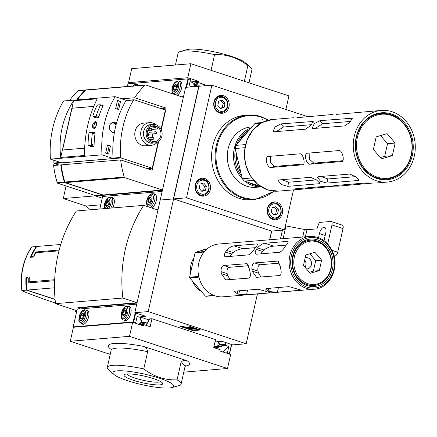 <?xml version="1.0" encoding="UTF-8"?>
<svg xmlns="http://www.w3.org/2000/svg" width="437" height="437" viewBox="0 0 437 437"><rect width="100%" height="100%" fill="white"/><g stroke="black" fill="none" stroke-linecap="round" stroke-linejoin="round"><path stroke-width="0.66" d="M55.073 299.329L26.941 290.092L54.532 287.792M55.45 303.098A206.843 35.916 -167.3 0 1 22.445 290.987L21.85 290.61C19.829 274.354 23.106 259.797 31.688 246.954L36.293 246.512A56.75 48.928 85.2 0 0 30.475 257.289L33.818 257.011A56.75 48.928 85.2 0 1 35.752 252.766L58.984 250.833M31.923 246.878A56.75 48.928 85.2 0 0 22.096 290.496L26.46 290.13L55.089 299.531M28.29 278.041L25.969 277.282A56.75 48.928 85.2 0 0 26.46 290.13M25.969 277.282L29.312 277.003A56.75 48.928 85.2 0 0 29.203 281.849L54.685 279.724M31.595 282.63L29.203 281.849M33.321 257.054L31.311 256.393L33.698 256.191A56.75 48.928 -94.8 0 1 35.708 251.974L59.192 250.019M34.102 256.328L33.698 256.191M37.648 252.613L35.708 251.974M29.252 278.156L28.782 278.003A56.75 48.928 -94.8 0 0 28.744 282.87L54.647 280.712M26.941 290.092A56.75 48.928 -94.8 0 1 26.395 278.2L28.782 278.003M76.786 310.958A56.75 48.928 -94.8 0 1 76.541 310.554M31.311 256.393A56.75 48.928 -94.8 0 1 36.768 246.473L60.765 244.474M36.293 246.512L36.659 246.632M140.807 317.229L149.055 319.939M215.053 341.608L215.856 341.871L222.072 341.352L232.817 344.88L246.189 343.766L148.187 311.592L173.582 198.917L271.585 231.091L269.624 239.793M173.582 198.917L160.21 200.031L158.041 209.662L157.091 209.738M148.187 311.592L134.815 312.706L136.989 303.076L77.775 308.009L80.299 308.833M134.815 312.706L145.565 316.235L140.851 316.628M191.138 327.237L186.752 327.597L186.61 328.236L191.859 327.799L191.073 327.537L191.215 326.903M191.073 327.537L192.029 327.46L195.186 328.498L189.538 328.64L191.777 329.378L191.635 328.466M182.021 326.341L186.692 327.876M190.696 329.187L193.149 329.995L199.13 329.498M191.777 329.378L186.61 328.236M192.029 327.46L192.089 327.182M195.186 328.498L195.252 328.22M191.335 328.952L191.439 328.482M193.007 330.629L180.361 326.477L188.003 325.844L200.649 329.995L193.007 330.629L193.149 329.995M257.415 293.959L246.189 343.766M77.775 308.009L77.857 307.643L137.071 302.71L157.959 210.028L143.729 205.352L76.399 210.962A127.735 110.129 -94.8 0 0 55.51 303.649L76.852 310.658M137.071 302.71L122.841 298.039A127.735 110.129 -94.8 0 1 143.729 205.352M122.841 298.039L55.51 303.649M267.215 291.84C270 292.484 270.683 292.823 269.274 292.845L246.539 294.74L238.755 294.21A26.482 22.833 85.2 0 1 237.963 293.97A26.482 22.833 85.2 0 1 237.176 293.691L234.647 291.577L235.477 291.108L258.207 289.212L265.636 291.321A26.482 22.833 -94.8 0 0 266.423 291.599A26.482 22.833 -94.8 0 0 267.215 291.84M270.028 292.703L269.274 292.845L269.361 292.435M298.067 289.272A26.482 22.833 -94.8 0 1 297.269 289.026A26.482 22.833 -94.8 0 1 296.483 288.753L289.054 286.645L266.324 288.535L265.494 289.01L268.023 291.124A26.482 22.833 85.2 0 0 268.81 291.397A26.482 22.833 85.2 0 0 269.602 291.643L277.391 292.167L300.121 290.277C301.53 290.25 300.847 289.917 298.067 289.272M300.874 290.13L300.121 290.277L300.214 289.868M314.181 289.228L223.067 296.821A26.482 22.833 -94.8 0 1 215.135 295.871A26.482 22.833 -94.8 0 1 198.081 267.701A26.482 22.833 -94.8 0 1 218.669 244.037L309.784 236.444C320.25 236.209 327.925 241.442 332.814 252.149C339.844 267.925 329.574 288.611 314.181 289.228A26.482 22.833 -94.8 0 1 306.25 288.278A26.482 22.833 -94.8 0 1 289.19 260.108A26.482 22.833 -94.8 0 1 309.784 236.444M234.008 245.818L256.743 243.928C257.917 244.065 257.371 245.441 255.093 248.063A26.482 22.833 -94.8 0 0 253.952 249.636C252.116 252.553 250.292 254.296 248.473 254.875L225.743 256.765C223.995 256.497 223.913 254.908 225.492 252.007A26.482 22.833 85.2 0 1 226.634 250.434C229.059 247.806 231.517 246.271 234.008 245.818L242.841 248.719C239.476 248.97 236.215 250.243 233.058 252.542A19.955 17.207 85.2 0 0 231.583 254.006L230.157 256.399M225.743 256.765L225.213 256.71M264.86 243.251L287.59 241.355C288.764 241.492 288.218 242.874 285.945 245.49A26.482 22.833 -94.8 0 0 284.798 247.069C282.968 249.98 281.138 251.728 279.319 252.302L256.59 254.197C254.847 253.924 254.76 252.34 256.339 249.44A26.482 22.833 85.2 0 1 257.48 247.861C259.906 245.239 262.364 243.699 264.86 243.251L273.688 246.146C270.328 246.397 267.067 247.675 263.91 249.969A19.955 17.207 85.2 0 0 262.429 251.439L261.004 253.831M256.59 254.197L256.066 254.143M223.777 265.488L247.063 263.664L249.527 269.263A26.482 22.833 -94.8 0 0 249.855 271.322C250.701 275.026 250.428 277.282 249.041 278.09L225.683 279.899L221.39 273.693A26.482 22.833 85.2 0 1 221.067 271.634C220.942 268.078 221.849 266.029 223.777 265.488L229.338 267.318C227.349 267.919 226.623 270.028 227.158 273.633A19.955 17.207 85.2 0 0 227.819 275.802L230.168 279.664M254.624 262.921L277.91 261.091L280.374 266.696A26.482 22.833 -94.8 0 0 280.701 268.755C281.548 272.453 281.281 274.709 279.888 275.523L256.535 277.326L252.242 271.126A26.482 22.833 85.2 0 1 251.914 269.066C251.794 265.51 252.695 263.462 254.624 262.921L260.184 264.746C258.201 265.352 257.475 267.455 258.005 271.066A19.955 17.207 85.2 0 0 258.666 273.234L261.015 277.096M201.539 291.616A22.702 19.572 -94.8 0 1 192.296 280.833M190.434 273.502A22.702 19.572 -94.8 0 1 194.023 257.584M201.725 250.494A22.702 19.572 -94.8 0 1 207.242 248.8M204.035 252.051L195.099 252.794L189.598 277.195L198.742 276.435M195.099 252.794A26.012 22.424 -94.8 0 1 195.525 252.307L207.083 248.932M198.901 277.118L189.762 277.877A26.012 22.424 -94.8 0 1 189.598 277.195M204.44 251.565L195.525 252.307M286.251 245.102L273.688 246.146M279.565 263.134L260.184 264.746M248.713 265.701L229.338 267.318M310.194 273.283L319.278 270.629L321.643 260.135L314.919 252.296L305.834 254.946L303.469 265.439L310.194 273.283M309.347 272.295L313.356 271.126L319.278 270.629M304.693 260.004A5.676 4.894 -94.8 0 1 305.021 267.247M313.356 271.126L315.722 260.632L309.844 253.777M315.722 260.632L321.643 260.135M310.155 240.208A22.702 19.572 85.2 0 0 310.123 240.213A22.702 19.572 85.2 0 0 292.473 260.496A22.702 19.572 85.2 0 0 307.091 284.645A22.702 19.572 85.2 0 0 313.892 285.459A22.702 19.572 85.2 0 0 313.924 285.454M307.162 284.64A22.702 19.572 -94.8 0 1 292.544 260.49A22.702 19.572 -94.8 0 1 310.194 240.208A22.702 19.572 -94.8 0 1 331.579 261.206A22.702 19.572 -94.8 0 1 313.963 285.448A22.702 19.572 -94.8 0 1 307.162 284.64M307.845 283.689A21.752 18.758 -94.8 0 1 299.17 247.173A21.752 18.758 -94.8 0 1 330.651 257.508A21.752 18.758 -94.8 0 1 307.845 283.689M306.474 268.941A5.676 4.894 85.2 0 0 307.107 268.935A5.676 4.894 85.2 0 0 311.515 263.866A5.676 4.894 85.2 0 0 307.861 257.83A5.676 4.894 85.2 0 0 306.162 257.628A5.676 4.894 85.2 0 0 305.184 257.825M307.408 285.645A23.789 20.512 -94.8 0 1 297.914 245.709A23.789 20.512 -94.8 0 1 332.344 257.016A23.789 20.512 -94.8 0 1 307.408 285.645M214.381 295.603L205.98 296.308A26.012 22.424 -94.8 0 1 205.39 296.111L213.862 295.407M189.762 277.877L205.39 296.111M255.399 247.67L242.841 248.719M111.178 349.218L110.577 348.994A41.619 7.227 -167.3 0 1 143.052 346.284C145.712 347.011 147.247 348.813 147.651 351.698L143.768 368.926C153.895 376.678 165 380.327 177.072 379.862A37.833 6.571 -167.3 0 1 181.093 384.063L184.977 366.84A37.833 6.571 -167.3 0 0 180.956 362.634L177.072 379.862M143.702 385.046A31.213 5.419 -167.3 0 0 171.987 387.57A31.213 5.419 -167.3 0 0 156.517 377.284A31.213 5.419 -167.3 0 0 117.274 370.855A31.213 5.419 -167.3 0 0 113.997 374.498A31.213 5.419 -167.3 0 0 143.702 385.046M171.987 387.57L178.886 385.625A37.833 6.571 -167.3 0 0 181.093 384.063M143.768 368.926A37.833 6.571 -167.3 0 0 107.278 367.43A37.833 6.571 -167.3 0 0 108.6 369.784L113.997 374.498M180.956 362.634C182.519 360.394 184.594 359.777 187.194 360.782L143.052 346.284M214.032 346.148L214.403 346.273L214.234 347.027M132.646 322.337L129.494 336.332L70.281 341.264L73.432 327.269L132.646 322.337L143.396 325.865L143.68 324.593L150.164 326.723L151.967 318.726L215.507 339.587L213.704 347.584L220.188 349.715L219.898 350.982L230.649 354.511L227.497 368.506L183.78 372.149M143.68 324.593L140.364 324.871M143.134 324.642L143.396 323.478L140.676 322.703M143.544 323.009A4.539 2.163 -71.8 0 0 144.303 322.244L147.416 323.112M141.08 322.2L144.379 323.282L144.483 322.151M217.156 348.715L217.375 347.765L216.927 347.519L213.824 347.06M151.967 318.726L149.574 318.923L146.504 324.888L144.964 325.013M227.497 368.506L129.494 336.332M110.217 354.38L70.281 341.264M126.796 373.985A19.818 3.441 -167.3 0 0 124.458 374.536A19.818 3.441 -167.3 0 0 142.599 382.779A19.818 3.441 -167.3 0 0 162.526 383.118A19.818 3.441 -167.3 0 0 147.253 376.814A19.818 3.441 -167.3 0 0 126.796 373.985M126.768 373.985A17.622 3.059 -167.3 0 0 143.161 380.294A17.622 3.059 -167.3 0 0 160.674 381.627M222.597 341.526L220.002 341.739A4.255 2.027 -71.8 0 1 219.325 344.733L217.391 346.148L223.389 345.651L225 345.093L225.94 342.624M214.327 346.601L217.391 346.148M217.828 346.038A3.786 1.803 108.2 0 1 219.183 341.592M225.771 352.91L227.426 352.774L228.841 346.503L225.416 345.377L219.795 346.694L217.353 347.721M223.028 352.009L228.841 346.503M214.316 346.639L220.024 346.164L217.418 347.661M220.024 346.164L223.269 345.667L223.16 346.137M227.426 352.774L229.643 353.544L228.125 353.686M141.249 314.815L140.495 318.174M82.424 318.278L80.648 317.694L81.544 318.906M83.472 315.804L81.238 315.072L80.648 317.694M123.758 315.394L122.863 314.181L123.453 311.559L124.944 310.144L125.665 310.811M124.758 309.778A3.026 1.442 -71.8 0 0 122.48 313.351A3.026 1.442 -71.8 0 0 124.048 315.35A3.026 1.442 -71.8 0 0 125.638 310.51A3.026 1.442 -71.8 0 0 124.758 309.778M125.687 312.291L123.453 311.559M140.709 317.726L141.167 314.793M134.061 322.801L135.716 322.664L137.131 316.393L140.556 317.519M141.304 321.539L140.856 322.522L138.911 324.396M141.277 321.703L140.463 318.988M136.748 304.13L77.24 309.15M140.567 318.518L141.359 321.332M135.716 322.664L133.17 321.905L73.241 326.898L73.99 327.226M124.113 320.255A7.38 3.512 -71.8 0 0 124.807 320.682A7.38 3.512 -71.8 0 0 130.445 314.771A7.38 3.512 -71.8 0 0 129.407 306.665A7.38 3.512 -71.8 0 0 128.702 306.588A7.38 3.512 -71.8 0 0 128.598 306.599M81.899 323.773A7.38 3.512 -71.8 0 0 82.593 324.199A7.38 3.512 -71.8 0 0 88.23 318.283A7.38 3.512 -71.8 0 0 87.192 310.183A7.38 3.512 -71.8 0 0 86.488 310.101A7.38 3.512 -71.8 0 0 86.384 310.112M81.238 315.072L82.73 313.662L83.451 314.329M82.544 313.296A3.026 1.442 -71.8 0 0 80.266 316.869A3.026 1.442 -71.8 0 0 81.834 318.863A3.026 1.442 -71.8 0 0 83.423 314.028A3.026 1.442 -71.8 0 0 82.544 313.296M124.638 314.766L122.863 314.181M125.129 308.145A4.731 2.251 -71.8 0 0 121.524 315.132A4.731 2.251 -71.8 0 0 125.659 314.787A4.731 2.251 -71.8 0 0 125.129 308.145M82.915 311.663A4.731 2.251 -71.8 0 0 79.31 318.649A4.731 2.251 -71.8 0 0 83.445 318.305A4.731 2.251 -71.8 0 0 82.915 311.663M89.443 209.875A57.509 49.583 -94.8 0 1 86.16 206.04L63.272 198.529L66.096 185.993M275.769 206.668L278.462 209.804L277.511 213.999L273.879 215.059L271.191 211.923L272.136 207.728L275.769 206.668M203.691 182.999L206.379 186.14L205.434 190.335L201.801 191.395L199.114 188.26L200.059 184.064L203.691 182.999M222.367 100.128L225.055 103.269L224.11 107.464L220.477 108.523L217.79 105.388L218.735 101.193L222.367 100.128M95.605 195.601L95.523 195.967L162.378 190.395L160.21 200.031L173.391 198.933L198.78 86.253L185.605 87.351L183.431 96.987L182.486 97.063M102.203 198.158L95.523 195.967M293.506 189.882L284.465 229.993L271.574 231.069L173.598 198.901L198.982 86.264L211.879 85.188L308.014 116.75M284.465 229.993L186.495 197.83L173.598 198.901M186.495 197.83L211.879 85.188M276.818 202.227A8.986 7.746 85.2 0 0 274.125 201.905A8.986 7.746 85.2 0 0 267.154 211.503A8.986 7.746 85.2 0 0 275.621 219.811A8.986 7.746 85.2 0 0 282.608 211.787A8.986 7.746 85.2 0 0 276.818 202.227M204.74 178.564A8.986 7.746 85.2 0 0 202.047 178.241A8.986 7.746 85.2 0 0 195.071 187.839A8.986 7.746 85.2 0 0 203.538 196.147A8.986 7.746 85.2 0 0 210.525 188.118A8.986 7.746 85.2 0 0 204.74 178.564M223.416 95.692A8.986 7.746 85.2 0 0 220.723 95.37A8.986 7.746 85.2 0 0 213.748 104.967A8.986 7.746 85.2 0 0 222.215 113.276A8.986 7.746 85.2 0 0 229.201 105.246A8.986 7.746 85.2 0 0 223.416 95.692M238.995 198.3A42.373 36.533 -94.8 0 1 211.71 153.229A42.373 36.533 -94.8 0 1 244.654 115.363L248.172 115.073A42.373 36.533 85.2 0 0 215.283 160.33A42.373 36.533 85.2 0 0 255.208 199.523L251.69 199.818A42.373 36.533 -94.8 0 1 238.995 198.3M251.963 126.905L250.893 126.992A30.268 26.094 85.2 0 0 227.398 159.319A30.268 26.094 85.2 0 0 255.918 187.32L261.255 186.872M222.684 96.643A8.041 6.932 85.2 0 0 220.275 96.353L217.462 96.588A8.041 6.932 85.2 0 0 217.353 96.599M218.686 112.62A8.041 6.932 85.2 0 0 218.795 112.615L221.614 112.38C224.809 111.916 226.874 109.949 227.803 106.486C227.999 97.91 224.574 97.697 222.777 96.653L220.275 96.353A8.041 6.932 85.2 0 0 214.037 104.94A8.041 6.932 85.2 0 0 221.614 112.38M220.98 96.337A8.986 7.746 85.2 0 0 220.073 95.971A8.986 7.746 85.2 0 0 219.068 95.719M220.527 113.205A8.986 7.746 85.2 0 0 222.307 112.282M204.008 179.514A8.041 6.932 85.2 0 0 201.599 179.225L198.786 179.46A8.041 6.932 85.2 0 0 198.677 179.47M200.009 195.492A8.041 6.932 85.2 0 0 200.119 195.486L202.937 195.252C206.138 194.787 208.198 192.821 209.126 189.358C209.323 180.781 205.898 180.568 204.101 179.525L201.599 179.225A8.041 6.932 85.2 0 0 195.361 187.812A8.041 6.932 85.2 0 0 202.937 195.252M202.304 179.208A8.986 7.746 85.2 0 0 201.397 178.842A8.986 7.746 85.2 0 0 200.392 178.591M201.85 196.076A8.986 7.746 85.2 0 0 203.631 195.153M276.086 203.178A8.041 6.932 85.2 0 0 273.682 202.894L270.864 203.123A8.041 6.932 85.2 0 0 270.754 203.134M272.093 219.155A8.041 6.932 85.2 0 0 272.196 219.15L275.015 218.915C278.216 218.451 280.275 216.484 281.204 213.027C281.406 204.445 277.976 204.237 276.179 203.189L273.682 202.894A8.041 6.932 85.2 0 0 267.439 211.481A8.041 6.932 85.2 0 0 275.015 218.915M274.381 202.872A8.986 7.746 85.2 0 0 273.475 202.506A8.986 7.746 85.2 0 0 272.475 202.255M273.928 219.74A8.986 7.746 85.2 0 0 275.709 218.817M220.772 100.597L223.192 103.422L225.055 103.269M223.192 103.422L222.247 107.617L224.11 107.464M222.247 107.617L220.21 108.212M202.096 183.469L204.516 186.293L206.379 186.14M204.516 186.293L203.571 190.488L205.434 190.335M203.571 190.488L201.533 191.084M274.174 207.133L276.599 209.957L278.462 209.804M276.599 209.957L275.649 214.157L277.511 213.999M275.649 214.157L273.611 214.747M63.272 198.529L95.556 195.842M86.16 206.04L100.701 204.833M77.245 99.833A85.128 73.394 -94.8 0 1 85.559 90.12A0.945 0.814 -94.8 0 1 86.018 89.907L145.423 84.958A0.945 0.814 -94.8 0 1 145.707 84.991L183.349 97.347L162.46 190.035L103.056 194.984L65.413 182.622A0.945 0.814 -94.8 0 1 64.851 182.011A85.128 73.394 -94.8 0 1 61.251 164.864L120.656 159.915L152.152 170.255L158.642 141.446M161.28 129.729L166.158 108.097L134.662 97.762A85.128 73.394 -94.8 0 1 144.964 85.171A0.945 0.814 -94.8 0 1 145.423 84.958M134.662 97.762L121.71 98.838M76.77 99.871A85.128 73.394 -94.8 0 1 85.084 90.164A0.945 0.814 -94.8 0 1 85.783 89.967M69.603 100.466A85.128 73.394 -94.8 0 1 77.917 90.759A0.945 0.814 -94.8 0 1 78.376 90.541L85.543 89.946M61.273 165.066L60.776 164.902A85.128 73.394 -94.8 0 0 64.376 182.049A0.945 0.814 -94.8 0 0 64.938 182.666L102.58 195.022L95.419 195.618L57.777 183.261A0.945 0.814 -94.8 0 1 57.209 182.65A85.128 73.394 -94.8 0 1 53.532 164.831L55.652 165.328M162.46 190.035L124.818 177.673A0.945 0.814 -94.8 0 1 124.255 177.061A85.128 73.394 -94.8 0 1 120.656 159.915M60.776 164.902L54.09 165.459A85.128 73.394 -94.8 0 1 54.013 164.787M166.158 108.097L160.8 108.545M100.27 104.782L103.072 105.705L100.117 104.733L100.204 105.541A90.803 78.283 -94.8 0 0 96.326 115.587L95.566 116.515L92.994 116.712L96.506 117.864M100.117 104.733L97.631 104.94L96.768 105.83A90.803 78.283 85.2 0 0 92.89 115.876L93.086 116.717L96.555 117.859M93.66 128.986C96.506 126.675 97.205 124.146 95.752 121.393C92.54 123.125 91.71 125.643 93.278 128.942L93.66 128.986M93.704 106.459L71.979 108.267L62.573 150M93.731 106.393L71.826 108.218L62.409 150.017L84.614 148.165M71.979 108.267L73.503 100.772L97.238 98.795C88.722 115.8 84.461 134.694 84.461 155.485L60.727 157.462C58.329 136.874 62.589 117.974 73.503 100.772M62.409 150.017L60.727 157.462M50.446 159.128L102.023 154.835L113.309 158.538L61.732 162.832L50.446 159.128A90.803 78.283 -94.8 0 1 63.551 100.974L115.128 96.675L126.408 100.379A0.568 0.492 -94.8 0 0 126.009 100.625L133.553 99.991A0.568 0.492 -94.8 0 1 134.083 99.773L165.361 110.042L161.045 129.21M116.428 123.447A5.107 4.403 85.2 0 0 113.374 122.382A5.107 4.403 85.2 0 0 109.408 127.833A5.107 4.403 85.2 0 0 114.221 132.558A5.107 4.403 85.2 0 0 114.379 132.542A90.803 78.283 -94.8 0 1 116.428 123.447A90.803 78.283 -94.8 0 1 126.009 100.625M102.023 154.835A90.803 78.283 -94.8 0 1 115.128 96.675M113.309 158.538A0.568 0.492 -94.8 0 1 113.057 158.085A90.803 78.283 -94.8 0 1 114.379 132.542M120.525 101.379L117.526 100.39L115.679 108.567L118.684 109.556L120.525 101.379L117.482 100.576M110.49 145.903L107.491 144.915L105.645 153.097L108.649 154.081L110.49 145.903L107.447 145.1M158.216 141.752L152.245 168.234L120.967 157.965A0.568 0.492 -94.8 0 1 120.601 157.457A90.803 78.283 -94.8 0 1 133.553 99.991M147.269 168.649L152.245 168.234M58.968 165.049L54.303 163.52A0.568 0.492 -94.8 0 1 53.937 163.006A90.803 78.283 -94.8 0 1 53.778 160.221M107.426 153.677L109.223 145.685M119.257 101.16L117.455 109.152M157.959 127.418A7.942 6.85 85.2 0 0 156.539 126.446L155.954 127.615A0.945 0.814 85.2 0 0 157.38 128.587L157.959 127.418M150.323 126.965L156.539 126.446M155.752 133.667L149.64 134.175A0.945 0.814 -94.8 0 1 149.487 132.291L155.599 131.783A0.945 0.814 85.2 0 0 155.752 133.667A0.945 0.945 0 0 0 156.599 132.504A0.945 0.945 0 0 0 155.599 131.783A0.945 0.814 85.2 0 1 156.462 132.493M150.394 140.222A7.942 6.85 85.2 0 0 150.934 139.561M151.972 137.579A7.942 6.85 85.2 0 0 152.267 136.562A7.942 6.85 85.2 0 0 152.464 133.94M152.142 132.072A7.942 6.85 85.2 0 0 151.262 130.013M160.767 135.852A7.942 6.85 85.2 0 0 153.469 125.758A7.942 6.85 85.2 0 0 147.302 134.241A7.942 6.85 85.2 0 0 154.791 141.593A7.942 6.85 85.2 0 0 160.767 135.852M161.876 136.218A9.27 7.992 85.2 0 0 153.36 124.436A9.27 7.992 85.2 0 0 146.166 134.339A9.27 7.992 85.2 0 0 154.9 142.91A9.27 7.992 85.2 0 0 161.876 136.218M153.36 124.436L150.732 124.654A9.27 7.992 85.2 0 0 143.538 134.558A9.27 7.992 85.2 0 0 152.273 143.128L154.9 142.91M151.563 124.589A9.319 8.035 85.2 0 0 143.494 134.558A9.319 8.035 85.2 0 0 153.103 143.063M155.911 124.698A11.351 9.783 85.2 0 0 149.536 122.666A11.351 9.783 85.2 0 0 140.725 134.793A11.351 9.783 85.2 0 0 151.421 145.292A11.351 9.783 85.2 0 0 157.369 142.233M151.421 145.292L145.521 145.783A11.351 9.783 -94.8 0 1 135.093 131.357A11.351 9.783 -94.8 0 1 143.636 123.158L149.536 122.666M89.831 145.882L90.202 146.799M94.523 117.165L94.632 118.001M101.193 105.066L103.061 104.929M103.127 104.967L103.061 105.727A90.803 78.283 85.2 0 0 98.778 116.81L98.025 117.739L94.72 118.012M90.295 146.81L93.6 146.537L94.092 145.526A90.803 78.283 85.2 0 1 95.053 133.351L94.802 132.466M92.923 132.608L94.884 132.515M92.081 146.663L88.405 145.455L90.983 145.259L91.48 144.254A90.803 78.283 -94.8 0 1 92.354 133.219L94.955 134.072M92.18 132.378L95.058 133.323L92.005 132.324L89.519 132.531L88.913 133.504A90.803 78.283 85.2 0 0 88.045 144.538L88.498 145.466L92.125 146.657M92.005 132.324L92.354 133.219M376.486 180.787A35.943 30.989 -94.8 0 1 353.342 142.555A35.943 30.989 -94.8 0 1 381.288 110.435A35.943 30.989 -94.8 0 1 415.15 143.68A35.943 30.989 -94.8 0 1 387.253 182.071A35.943 30.989 -94.8 0 1 376.486 180.787M307.593 153.19L339.112 150.563C342.313 150.033 345.099 161.712 341.723 161.564L310.21 164.192C306.19 164.957 303.404 153.283 307.593 153.19L307.309 153.245M268.438 156.451L299.951 153.824C303.158 153.294 305.938 164.973 302.568 164.825L271.049 167.453C267.029 168.218 264.248 156.544 268.438 156.451L268.149 156.506M320.021 120.65L352.364 118.219L349.917 122.251L344.667 125.911L313.149 128.538L312.231 128.232L314.236 123.687L320.021 120.65L322.675 123.747L315.459 128.341M280.86 123.911L313.203 121.481L310.762 125.512L305.507 129.172L273.994 131.799L273.07 131.493L275.081 126.954L280.86 123.911L283.52 127.009L276.299 131.608M387.253 182.071L375.585 183.043L366.015 182.945L334.502 185.572L333.726 185.785L338.746 186.113L372.324 183.103M381.288 110.435L336.042 114.418M349.687 174.063L318.169 176.685L317.3 177.318L320.632 181.3L326.914 183.081L358.433 180.454L359.247 180.055L355.614 176.685L349.687 174.063M332.781 114.478L296.887 117.679M310.527 177.324L279.008 179.946L278.145 180.585L281.472 184.561L287.754 186.342L319.272 183.715L320.086 183.316L316.459 179.946L310.527 177.324M338.746 186.113L326.86 186.206L295.341 188.833L294.571 189.052L299.591 189.374L333.169 186.37M281.565 179.733L288.682 182.218L287.754 186.342M373.367 149.438L381.43 158.844L392.333 155.665L395.174 143.074L387.106 133.662L376.202 136.847L373.367 149.438M380.337 157.571L384.697 156.299L392.333 155.665M384.697 156.299L387.532 143.707L380.556 135.574M387.532 143.707L395.174 143.074M376.792 177.859A32.868 28.339 -94.8 0 1 363.682 122.688A32.868 28.339 -94.8 0 1 411.255 138.305A32.868 28.339 -94.8 0 1 376.792 177.859M377.306 177.149A32.158 27.728 -94.8 0 1 364.48 123.168A32.158 27.728 -94.8 0 1 411.02 138.447A32.158 27.728 -94.8 0 1 377.306 177.149M342.898 160.718L313.799 163.143L309.653 159.39L309.838 153.005M303.742 163.979L274.644 166.404L270.498 162.651L270.683 156.266M350.682 121.415L322.675 123.747M311.521 124.676L283.52 127.009M320.725 176.472L327.843 178.957L326.914 183.081M355.56 176.646L327.843 178.957M316.399 179.907L288.682 182.218M377 178.514A33.578 28.951 -94.8 0 1 363.606 122.147A33.578 28.951 -94.8 0 1 412.2 138.103A33.578 28.951 -94.8 0 1 377 178.514M244.867 147.701L235.161 148.509A34.048 29.355 -94.8 0 1 235.86 145.39L245.518 144.581M260.873 123.201L254.744 123.709L235.86 145.39M235.161 148.509L242.344 178.744L251.756 177.963M260.671 186.501A30.268 26.094 -94.8 0 1 255.945 185.474A30.268 26.094 -94.8 0 1 251.177 183.322M240.951 172.877A30.268 26.094 -94.8 0 1 236.422 153.819M239.7 140.982A30.268 26.094 -94.8 0 1 249.363 129.893M262.08 122.535L257.448 122.923A34.048 29.355 -94.8 0 0 254.744 123.709M253.613 180.306L244.343 181.076A34.048 29.355 -94.8 0 1 242.344 178.744M244.343 181.076L260.474 186.375M107.819 205.603L106.038 205.019L106.939 206.231M108.868 203.129L106.633 202.397L106.038 205.019M149.154 202.713L148.252 201.501L148.848 198.879L150.333 197.469L151.06 198.136M150.153 197.103A3.026 1.442 -71.8 0 0 147.875 200.676A3.026 1.442 -71.8 0 0 149.443 202.67A3.026 1.442 -71.8 0 0 151.033 197.835A3.026 1.442 -71.8 0 0 150.153 197.103M151.076 199.611L148.848 198.879M162.143 191.455L102.635 196.475M158.128 209.268L156.146 209.432M151.563 207.925A7.38 3.512 -71.8 0 0 156.206 200.78A7.38 3.512 -71.8 0 0 154.802 193.99A7.38 3.512 -71.8 0 0 154.097 193.908A7.38 3.512 -71.8 0 0 153.993 193.919M112.631 207.946A7.38 3.512 -71.8 0 0 112.588 197.502A7.38 3.512 -71.8 0 0 111.883 197.426A7.38 3.512 -71.8 0 0 111.779 197.437M106.633 202.397L108.119 200.987L108.846 201.654M107.939 200.621A3.026 1.442 -71.8 0 0 105.661 204.194A3.026 1.442 -71.8 0 0 107.229 206.188A3.026 1.442 -71.8 0 0 108.818 201.353A3.026 1.442 -71.8 0 0 107.939 200.621M150.033 202.085L148.252 201.501M150.519 195.47A4.731 2.251 -71.8 0 0 146.919 202.457A4.731 2.251 -71.8 0 0 151.055 202.113A4.731 2.251 -71.8 0 0 150.519 195.47M108.305 198.982A4.731 2.251 -71.8 0 0 104.705 205.969A4.731 2.251 -71.8 0 0 108.84 205.625A4.731 2.251 -71.8 0 0 108.305 198.982M324.036 240.623L325.745 233.041A6.244 2.972 -71.8 0 0 324.544 227.371A6.244 2.972 -71.8 0 0 319.442 233.566L325.199 235.456M318.524 237.646L319.442 233.566M327.695 243.928L331.973 224.946A3.786 1.803 -71.8 0 0 331.246 221.51A3.786 1.803 -71.8 0 0 330.885 221.466L319.316 222.433A47.294 22.506 -71.8 0 0 316.945 228.873L306.993 229.698A3.786 0.655 -167.3 0 1 304.398 229.452L285.989 225.956A3.786 0.655 -167.3 0 1 285.399 225.836M269.776 239.776L271.743 231.053M334.087 256.071L334.988 255.995A3.786 1.803 -71.8 0 0 337.714 252.204L343.04 228.578A3.786 1.803 -71.8 0 0 342.308 225.142L331.246 221.51M175.428 65.02L178.116 53.101A37.833 6.571 12.7 0 1 180.317 51.544L187.222 49.599A31.213 5.419 12.7 0 1 217.042 52.462A31.213 5.419 12.7 0 1 245.206 62.666L250.609 67.38A37.833 6.571 12.7 0 1 251.93 69.734L248.986 82.79M180.317 51.544A37.833 6.571 12.7 0 1 214.605 54.598C226.677 54.139 237.783 57.782 247.91 65.534A37.833 6.571 12.7 0 1 250.609 67.38M244.365 81.271L247.91 65.534M211.06 70.335L214.605 54.598M194.263 84.991L194.798 82.806L198.234 82.522L198.524 81.249L187.773 77.72L190.925 63.726L131.712 68.658L128.56 82.653L187.773 77.72M190.679 81.905L198.524 81.249M285.869 109.479L288.928 95.905L190.925 63.726M197.775 86.34L198.032 85.204L204.718 84.652L198.234 82.522M197.158 84.92L198.032 85.204M197.327 83.636L196.967 85.767L194.389 86.023M196.967 85.767L196.519 85.521L197.011 83.341L194.798 82.806M194.307 84.991L196.519 85.521M204.456 85.805L204.718 84.652M128.56 82.653L131.084 83.483M197.458 83.587L197.011 83.341M174.543 90.038L173.647 88.826L174.237 86.204L175.729 84.794L176.45 85.461M175.543 84.428A3.026 1.442 -71.8 0 0 173.265 88.001A3.026 1.442 -71.8 0 0 174.838 89.995A3.026 1.442 -71.8 0 0 176.422 85.16A3.026 1.442 -71.8 0 0 175.543 84.428M176.472 86.936L174.237 86.204M192.793 86.755L192.897 86.291L192.69 86.761M192.897 86.291L194.175 85.909L194.356 85.128L192.411 82.473L190.024 81.686M186.577 87.274L188.478 78.829L190.516 79.501L189.101 85.772L192.242 86.799M194.476 85.63L194.061 86.417L192.843 86.75M188.478 78.829L128.025 83.795M183.518 96.588L181.541 96.757M176.958 95.25A7.38 3.512 -71.8 0 0 181.595 88.105A7.38 3.512 -71.8 0 0 180.191 81.309A7.38 3.512 -71.8 0 0 179.492 81.233A7.38 3.512 -71.8 0 0 179.383 81.244M138.89 85.499A7.38 3.512 -71.8 0 0 137.977 84.827A7.38 3.512 -71.8 0 0 137.278 84.751A7.38 3.512 -71.8 0 0 137.169 84.762M261.932 119.296A3.217 1.529 -71.8 0 0 262.713 119.17M175.423 89.41L173.647 88.826M175.914 82.79A4.731 2.251 -71.8 0 0 172.309 89.776A4.731 2.251 -71.8 0 0 176.444 89.432A4.731 2.251 -71.8 0 0 175.914 82.79M75.011 310.052A56.75 48.928 85.2 0 0 76.459 312.411M277.353 261.026L278.435 261.381M221.39 273.693L227.819 275.802M221.067 271.634L227.158 273.633M237.799 290.911L237.176 293.691M239.531 290.769L238.755 294.21M247.588 290.097L246.539 294.74M307.069 287.142A25.346 21.855 -94.8 0 1 296.958 244.589A25.346 21.855 -94.8 0 1 333.644 256.634A25.346 21.855 -94.8 0 1 307.069 287.142M252.242 271.126L258.666 273.234M251.914 269.066L258.005 271.066M246.506 263.598L247.588 263.953M256.339 249.44L262.429 251.439M257.48 247.861L263.91 249.969M226.634 250.434L233.058 252.542M225.492 252.007L231.583 254.006M268.651 288.344L268.023 291.124M270.377 288.196L269.602 291.643M278.435 287.53L277.391 292.167M147.651 351.698A37.833 6.571 -167.3 0 0 111.162 350.201L110.987 348.682M185.261 366.124A41.619 7.227 -167.3 0 0 187.194 360.782M140.736 322.703L140.255 324.833M147.274 323.385L144.554 322.495M142.003 322.921L141.588 324.767M142.954 323.233L142.626 324.68M214.709 346.989L214.518 347.852M215.976 347.207L215.741 348.251M216.927 347.519L216.692 348.562M219.325 344.733L225.579 344.214M231.637 344.493L229.605 353.5M231.495 344.449L229.469 353.44M226.033 342.652L225.416 345.377M225 345.093L224.918 345.459M219.909 346.186L219.795 346.694M73.241 326.898L77.256 309.09M133.17 321.905L135.213 312.837M133.678 321.993L135.705 312.996M83.401 324.265L81.227 323.549A7.189 3.42 -71.8 0 0 86.717 317.786A7.189 3.42 -71.8 0 0 85.712 309.893L87.886 310.609M83.707 310.346A6.255 2.977 -71.8 0 0 78.944 319.589A6.255 2.977 -71.8 0 0 84.412 319.136A6.255 2.977 -71.8 0 0 83.707 310.346M125.616 320.747L123.442 320.037A7.189 3.42 -71.8 0 0 128.931 314.274A7.189 3.42 -71.8 0 0 127.926 306.375L130.1 307.091M125.922 306.829A6.255 2.977 -71.8 0 0 121.158 316.071A6.255 2.977 -71.8 0 0 126.626 315.618A6.255 2.977 -71.8 0 0 125.922 306.829M141.217 320.895L141.331 320.387M276.359 204.046A7.096 6.118 85.2 0 0 268.924 212.584A7.096 6.118 85.2 0 0 279.188 215.954A7.096 6.118 85.2 0 0 276.359 204.046M204.281 180.383A7.096 6.118 85.2 0 0 196.847 188.921A7.096 6.118 85.2 0 0 207.111 192.291A7.096 6.118 85.2 0 0 204.281 180.383M222.957 97.511A7.096 6.118 85.2 0 0 215.523 106.049A7.096 6.118 85.2 0 0 225.787 109.419A7.096 6.118 85.2 0 0 222.957 97.511M260.862 116.592A42.373 36.533 85.2 0 0 248.172 115.073L260.933 116.597L268.487 120.137M267.974 120.268A41.788 36.025 85.2 0 0 261.108 117.121A41.788 36.025 85.2 0 0 216.697 164.47A41.788 36.025 85.2 0 0 273.879 191.127M251.199 127.784A30.268 26.094 85.2 0 0 233.975 150.191A30.268 26.094 85.2 0 0 242.622 179.099M245.059 181.311A30.268 26.094 85.2 0 0 261.228 186.856M249.543 129.685A29.323 25.28 85.2 0 0 236.941 144.15M235.401 149.536A29.323 25.28 85.2 0 0 241.743 176.226M249.046 182.622A29.323 25.28 85.2 0 0 254.913 185.113M144.964 85.171L85.559 90.12M85.084 90.164L77.917 90.759M64.938 182.666L57.777 183.261M64.376 182.049L57.209 182.65M124.818 177.673L65.413 182.622M124.255 177.061L64.851 182.011M100.204 105.541L102.761 106.382M96.326 115.587L98.899 116.433M95.566 116.515L98.44 117.455M53.937 163.006L60.579 162.455M54.303 163.52L120.967 157.965M113.057 158.085L120.601 157.457M116.269 124.032A5.107 4.403 85.2 0 0 113.041 122.42M113.888 132.575A5.107 4.403 85.2 0 0 114.396 132.449M116.018 124.982A4.539 3.917 85.2 0 0 110.861 123.578M111.544 131.794A4.539 3.917 85.2 0 0 114.532 131.69M155.954 127.615L149.055 128.188M150.437 128.374A0.945 0.814 85.2 0 0 150.732 130.231A0.945 0.945 0 0 0 151.595 129.21A0.945 0.945 0 0 0 150.574 128.347A0.945 0.814 85.2 0 0 150.437 128.374M152.611 137.54A0.945 0.814 85.2 0 0 152.912 139.398A0.945 0.945 0 0 0 153.775 138.376A0.945 0.945 0 0 0 152.753 137.513A0.945 0.814 85.2 0 0 152.611 137.54M148.596 134.793A0.945 0.814 85.2 0 0 147.307 134.263M147.602 135.929A0.945 0.814 85.2 0 0 147.886 135.962A0.945 0.945 0 0 0 148.727 134.804A0.945 0.945 0 0 0 147.728 134.077L147.291 134.115M96.009 126.386A2.458 1.169 108.2 0 1 94.621 127.741A2.458 1.169 108.2 0 1 93.889 125.605A2.458 1.169 108.2 0 1 95.561 123.037A2.458 1.169 108.2 0 1 96.468 124.911M91.48 144.254L94.102 145.111M90.983 145.259L93.939 146.231M299.591 189.374L278.473 191.133A35.943 30.989 -94.8 0 1 267.706 189.844A35.943 30.989 -94.8 0 1 244.556 151.617A35.943 30.989 -94.8 0 1 272.502 119.498L293.626 117.739M305.725 187.97L305.567 188.664M271.049 167.453L274.644 166.404M351.539 118.023L352.369 118.995M312.379 121.284L313.209 122.256M344.88 184.709L344.722 185.403M358.733 179.104L358.433 180.454M319.578 182.366L319.272 183.715M310.21 164.192L313.799 163.143M99.805 209.012L102.646 196.41M110.736 208.105A7.189 3.42 -71.8 0 0 111.102 197.218L113.281 197.928M108.6 208.28A6.255 2.977 -71.8 0 0 111.173 201.495A6.255 2.977 -71.8 0 0 109.103 197.671A6.255 2.977 -71.8 0 0 105.191 201.992A6.255 2.977 -71.8 0 0 104.749 208.602M149.88 207.373A7.189 3.42 -71.8 0 0 154.622 200.578A7.189 3.42 -71.8 0 0 153.316 193.7L155.49 194.416M151.317 194.154A6.255 2.977 -71.8 0 0 146.548 203.396A6.255 2.977 -71.8 0 0 152.016 202.943A6.255 2.977 -71.8 0 0 151.317 194.154M305.392 236.81L306.993 229.698M302.688 237.034L304.398 229.452M283.127 238.668L285.989 225.956M280.456 238.886L282.422 230.162M331.973 224.946L343.04 228.578M332.005 250.33L337.714 252.204M333.983 255.667L334.988 255.995M195.574 85.21L196.066 83.03M127.424 86.455L128.041 83.735M186.036 87.318L187.97 78.742M137.644 85.603A7.189 3.42 -71.8 0 0 136.497 84.538L138.671 85.253M135.945 85.745A6.255 2.977 -71.8 0 0 134.492 84.996A6.255 2.977 -71.8 0 0 132.64 86.023M175.27 94.698A7.189 3.42 -71.8 0 0 180.011 87.903A7.189 3.42 -71.8 0 0 178.711 81.025L180.885 81.735M176.706 81.479A6.255 2.977 -71.8 0 0 171.943 90.721A6.255 2.977 -71.8 0 0 177.411 90.262A6.255 2.977 -71.8 0 0 176.706 81.479M194.061 86.417L194.175 85.909M76.393 312.684L74.711 309.953M107.278 367.43L111.162 350.201M185.78 365.54L184.977 366.84M229.643 353.544L231.681 344.509M77.202 309.106L73.187 326.92M81.227 323.549C79.244 321.911 78.485 320.802 78.95 320.212L79.042 317.311C81.036 309.92 83.041 310.494 84.598 309.767L85.712 309.893M123.442 320.037C121.459 318.398 120.699 317.284 121.164 316.694L121.257 313.793C123.25 306.403 125.255 306.982 126.812 306.25L127.926 306.375M141.271 321.708L143.992 322.604M214.392 346.312L215.004 346.514M255.208 199.523L274.403 191.166M133.913 99.756L126.369 100.384M151.579 129.472L156.746 129.046M150.574 128.347L148.826 128.494M150.732 130.231L147.788 130.477M152.753 137.513L148.4 137.879M152.912 139.398L149.754 139.66M94.884 128.871C92.507 130.007 94.25 120.705 97.009 122.404M272.502 119.498L262.047 122.551L253.231 129.56L247.113 139.654L244.403 151.623L245.43 164.033L250.062 175.401L257.754 184.365L267.597 189.833L278.473 191.133M102.591 196.432L99.756 209.017M104.58 208.613L104.432 204.631L106.142 200.053L108.851 197.398L111.102 197.218M147.711 206.663L146.553 204.019L146.646 201.118L148.356 196.535L151.065 193.881L153.316 193.7M127.986 83.757L127.375 86.46M132.542 86.029L134.246 84.723L136.497 84.538M173.101 93.982L171.949 91.344L172.041 88.438L173.751 83.86L176.461 81.206L178.711 81.025"/></g></svg>
